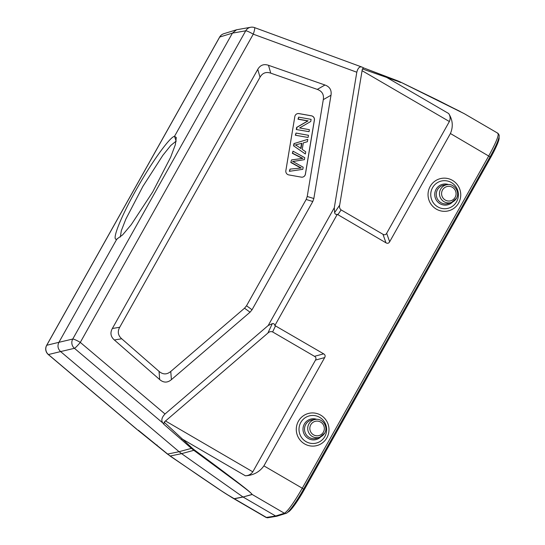 <?xml version="1.0" encoding="UTF-8"?>
<svg xmlns="http://www.w3.org/2000/svg" width="545" height="545" viewBox="0 0 545 545"><rect width="100%" height="100%" fill="white"/><g stroke="black" fill="none" stroke-linecap="round" stroke-linejoin="round"><path stroke-width="0.82" d="M254.426 27.584A7.33 1.09 110.2 0 1 254.529 27.591A7.33 1.09 110.2 0 1 253.268 34.165L356.805 72.226L334.303 207.734L334.623 212.618C334.889 214.056 335.774 214.621 337.273 214.328L274.864 325.542L323.648 353.841C325.188 354.768 325.522 356.014 324.67 357.595L263.909 465.866L302.277 488.218C293.953 502.647 287.992 510.992 284.401 513.254L252.206 494.499A1.833 1.799 -105.4 0 1 252.076 494.417C250.911 492.544 244.228 487.734 239.902 484.335L193.836 450.327L181.601 453.651L179.087 451.703L191.397 448.365L193.836 450.327L194.415 449.945L192.119 448.051L191.397 448.365L163.834 424.255L164.147 422.164L192.119 448.051M274.864 325.542C274.442 323.914 273.59 323.287 272.309 323.662L268.222 325.494L334.303 207.734M268.222 325.494L165.012 413.989L80.292 342.396A7.33 0.783 130.2 0 1 74.44 348.31A7.33 7.201 -103.3 0 1 72.758 339.038L245.727 30.813A7.33 7.214 -99.9 0 1 250.741 27.25L236.557 29.777L232.422 33.129L174.516 136.318C170.156 136.884 153.513 159.522 138.566 185.647C121.562 214.887 110.751 241.599 116.828 239.119L58.921 342.308L46.741 345.278A7.33 7.228 76.3 0 0 48.43 354.55A7.33 0.783 130.2 0 1 48.301 354.536A7.33 7.33 0 0 1 46.645 345.346A7.33 0.892 29.3 0 1 46.741 345.278L219.71 37.053L232.422 33.129L245.727 30.813A7.33 0.892 -150.7 0 1 253.268 34.165L80.292 342.396A7.33 0.892 29.3 0 0 72.758 339.038L58.921 342.308C57.279 345.796 57.838 348.889 60.604 351.58L179.087 451.703L167.499 454.101L136.114 428.745L48.301 354.536M313.838 198.53L312.789 201.514L252.049 309.758L250.053 312.196L171.396 379.647C167.485 382.917 163.582 382.89 159.678 379.558L114.355 339.978C110.642 336.667 109.981 332.838 112.359 328.485L257.765 69.379C260.238 65.08 263.814 63.717 268.494 65.298L324.97 85.013C329.773 86.744 331.776 90.157 330.992 95.252L313.838 198.53L307.223 196.479L323.301 99.633C324.091 94.544 322.081 91.131 317.285 89.394L270.756 73.153C266.076 71.572 262.499 72.935 260.026 77.233L119.709 327.266C117.332 331.619 117.992 335.454 121.705 338.765L159.045 371.37C162.948 374.701 166.852 374.735 170.762 371.458L244.521 308.211L246.517 305.772L306.174 199.47L307.223 196.479M356.805 72.226C357.976 67.689 359.884 66.054 362.507 67.314L362.098 67.13M363.713 67.948L362.507 67.314M363.767 67.975L362.377 68.915L397.905 81.348L397.652 80.824L363.658 67.927L400.541 82.07L438.316 100.464L464.217 113.653L498.041 133.355L499.179 135.153C499.118 136.843 499.527 136.196 497.851 140.957C496.182 145.243 493.586 150.536 490.064 156.837L450.415 133.518L389.655 241.789C388.755 243.343 387.522 243.683 385.962 242.797L337.273 214.328M362.377 68.915L339.671 205.124C339.208 207.168 339.685 208.762 341.116 209.907L382.971 234.289C384.532 235.167 385.765 234.834 386.664 233.28L449.373 121.528C450.558 118.769 450.327 116.105 448.685 113.537C452.779 119.968 453.351 126.631 450.415 133.518M400.5 82.057L400.616 82.493L397.905 81.348L397.652 80.824L400.5 82.057L464.217 113.653M116.8 239.126L122.639 234.861L131.195 224.724L152.716 191.935L170.639 157.26L175.354 144.691L176.314 137.517L174.516 136.318L176.178 141.284M120.343 237.007L121.317 230.705L125.827 219.165L142.872 186.417L162.826 155.359L170.776 145.454L175.878 141.325M117.236 239.003L116.828 239.119M163.834 424.255L162.88 423.049C160.986 420.481 161.702 417.456 165.012 413.989M263.909 465.866C259.522 472.038 253.35 475.349 245.393 475.799C248.575 475.621 251.047 474.3 252.798 471.827L315.507 360.075C316.366 358.494 316.025 357.248 314.492 356.321L272.636 331.946C270.94 331.265 269.346 331.653 267.854 333.104L164.147 422.164M194.415 449.945C248.336 489.853 250.659 492.462 252.206 494.499L243.056 497.02L252.076 494.417M497.612 133.314C499.513 134.063 496.57 141.584 488.783 155.863L302.277 488.218L303.531 489.206M460.205 111.487L400.752 82.179M226.454 494.124L234.377 498.777A1.833 1.805 78.5 0 1 234.241 498.695C225.957 494.369 213.02 485.125 202.747 478.346L167.499 454.101M138.328 430.189L170.074 456.036L181.601 453.651L242.92 496.931L234.248 498.695M267.759 517.75A1.833 1.805 80.5 0 1 266.566 517.532L234.377 498.777L243.056 497.02L275.647 516.006L266.103 517.471L267.759 517.75L276.846 516.224L275.647 516.006L284.401 513.254A1.833 1.805 -107.5 0 0 285.839 513.417A1.833 1.805 -107.5 0 1 285.839 513.417C288.039 513.513 296.323 502.143 303.558 489.192L490.064 156.837L303.558 489.158M285.839 513.417L276.846 516.224M170.074 456.036L221.393 490.841L232.286 497.776L266.11 517.471M287.869 512.096L288.087 512.034A24.559 3.181 -59.8 0 0 304.226 489.771L490.732 157.416A24.559 3.181 -59.8 0 0 499.002 137.367M305.432 174.155L314.417 120.057A3.665 3.604 76.5 0 0 311.454 115.812L298.994 113.592A3.665 3.604 76.5 0 0 294.831 116.569L285.853 170.674A3.665 3.604 76.5 0 0 288.809 174.911L301.276 177.132A3.665 3.604 76.5 0 0 305.432 174.155L305.37 174.175A3.665 3.604 -103.5 0 1 302.693 177.098M297.509 113.646A3.665 3.604 -103.5 0 1 298.933 113.612L311.393 115.826A3.665 3.604 -103.5 0 1 314.349 120.07L305.37 174.175M293.898 145.76L294.266 143.533L307.789 139.357L293.953 143.608L293.578 145.835L305.364 153.976L293.578 145.835M295.663 135.14L296.003 133.069L295.342 135.214L307.802 137.435L295.342 135.214M296.603 129.451L296.957 127.326L308.102 120.867L298.319 119.123L298.646 117.141L297.999 119.198L307.782 120.942L296.637 127.401L296.289 129.526L309.063 131.665L296.289 129.526M290.812 162.492L291.548 159.917L290.812 162.492L300.922 168.071M289.668 171.246L290.015 169.127L289.347 171.321L302.816 169.318L289.347 171.321M292.515 161.565L304.417 159.658L292.835 161.483L303.163 167.206L302.816 169.318M291.548 159.917L302.836 158.377L292.651 153.24L292.999 151.163L292.338 153.315L302.516 158.452M307.789 139.357L307.394 141.714L303.32 142.865L302.237 149.391L305.725 151.782L305.364 153.976M297.625 146.196L300.99 148.56L301.869 143.267L295.383 144.929L297.625 146.196M295.41 144.943L296.705 144.65M301.555 143.349L300.717 148.369M296.003 133.069L308.463 135.289L308.123 137.36M298.646 117.141L311.106 119.362L310.759 121.481L299.6 127.939L309.397 129.683L309.063 131.665M290.015 169.127L301.235 167.996L291.132 162.41M292.999 151.163L304.75 157.662L304.417 159.658M339.671 205.124L334.623 212.618M385.513 76.743L385.315 76.075L385.513 76.743L448.685 113.537M223.941 33.674A7.33 7.214 72.8 0 0 219.71 37.053A7.33 0.892 -150.7 0 0 219.615 37.121A7.33 7.33 0 0 1 223.947 33.674M162.88 423.049L74.44 348.31L60.604 351.58L48.43 354.55L136.87 429.29M272.309 323.662L267.854 333.104M245.393 475.799L182.221 439.004L181.39 439.468M165.421 420.931L252.798 471.827M326.871 437.812A16.609 16.343 76.5 0 0 321.407 415.576A16.609 16.343 76.5 0 0 298.408 421.231A16.609 16.343 76.5 0 0 303.872 443.467A16.609 16.343 76.5 0 0 326.871 437.812M458.624 203.033A16.609 16.343 76.5 0 0 453.161 180.797A16.609 16.343 76.5 0 0 430.162 186.458A16.609 16.343 76.5 0 0 435.625 208.687A16.609 16.343 76.5 0 0 458.624 203.033M315.507 360.075L324.67 357.595M272.636 331.946L275.532 325.815M337.846 214.771L341.116 209.907M449.373 121.528L362.003 70.639M157.076 445.033L156.728 445.381M303.476 489.335L304.226 489.771M490.732 157.416L489.982 156.98M389.655 241.789L386.664 233.28M382.971 234.289L385.962 242.797M323.648 353.841L314.492 356.321M324.854 436.484A14.041 13.816 76.5 0 0 319.642 417.327A14.041 13.816 76.5 0 0 300.792 422.47A14.041 13.816 76.5 0 0 306.004 441.627A14.041 13.816 76.5 0 0 324.854 436.484M320.923 436.722A10.587 10.416 -103.5 0 1 304.342 424.051A10.587 10.416 -103.5 0 1 316.754 419.343M305.718 424.494A9.49 9.34 76.5 0 0 316.931 438.2L319.752 437.226A9.197 9.047 -103.5 0 1 309.335 423.227A9.197 9.047 -103.5 0 1 315.48 419.425L312.523 419.834A9.49 9.34 76.5 0 0 305.718 424.494M324.643 433.118A9.197 9.047 -103.5 0 1 319.752 437.226L324.67 433.105C328.553 426.933 322.606 418.07 315.48 419.425M310.773 424.78A7.364 7.242 -103.5 0 1 320.944 422.259A7.364 7.242 -103.5 0 1 323.028 432.703A7.364 7.242 -103.5 0 1 313.212 434.651A7.364 7.242 -103.5 0 1 310.773 424.78M456.601 201.704A14.041 13.816 76.5 0 0 451.389 182.548A14.041 13.816 76.5 0 0 432.546 187.691A14.041 13.816 76.5 0 0 437.751 206.855A14.041 13.816 76.5 0 0 456.601 201.704M452.67 201.95A10.587 10.416 -103.5 0 1 436.089 189.278A10.587 10.416 -103.5 0 1 448.501 184.564M444.277 185.062A9.49 9.34 76.5 0 0 438.643 200.73A9.49 9.34 76.5 0 0 448.685 203.428L451.505 202.447A9.197 9.047 -103.5 0 1 441.089 188.447A9.197 9.047 -103.5 0 1 447.234 184.653L444.277 185.062M456.397 198.346A9.197 9.047 -103.5 0 1 451.505 202.447L456.417 198.326C460.3 192.16 454.353 183.297 447.234 184.653M455.136 197.351A7.364 7.242 -103.5 0 1 444.965 199.872A7.364 7.242 -103.5 0 1 442.881 189.428A7.364 7.242 -103.5 0 1 452.691 187.487A7.364 7.242 -103.5 0 1 455.136 197.351M306.174 199.47L312.789 201.514M252.049 309.758L246.517 305.772M244.521 308.211L250.053 312.196M171.396 379.647L170.762 371.458M159.045 371.37L159.678 379.558M114.355 339.978L121.705 338.765M119.709 327.266L112.359 328.485M257.765 69.379L260.026 77.233M270.756 73.153L268.494 65.298M324.97 85.013L317.285 89.394M323.301 99.633L330.992 95.252M361.982 67.09L254.529 27.591A7.33 7.33 0 0 0 250.741 27.25M223.845 33.701L236.557 29.777M46.645 345.346L219.615 37.121"/></g></svg>
